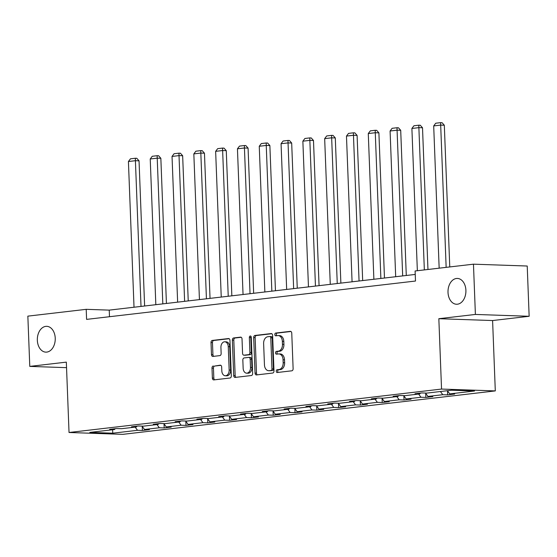 <?xml version="1.0" encoding="UTF-8"?>
<svg xmlns="http://www.w3.org/2000/svg" width="557" height="557" viewBox="0 0 557 557"><rect width="100%" height="100%" fill="white"/><g stroke="black" fill="none" stroke-linecap="round" stroke-linejoin="round"><path stroke-width="0.84" d="M55.234 338.19A12.915 8.954 -88 0 0 46.732 326.325A12.915 8.954 -88 0 0 37.34 340.271A12.915 8.954 -88 0 0 45.841 352.135A12.915 8.954 -88 0 0 55.234 338.19M465.903 290.301A12.915 8.954 -88 0 0 457.394 278.437A12.915 8.954 -88 0 0 448.009 292.39A12.915 8.954 -88 0 0 456.51 304.247A12.915 8.954 -88 0 0 465.903 290.301M276.237 371.241A1.386 0.961 -88 0 0 277.149 372.515A1.386 0.961 -88 0 0 277.247 372.508L291.826 370.809A1.977 1.372 -88 0 0 293.121 368.678L291.757 333.156A1.977 1.372 -88 0 0 290.455 331.338A1.977 1.372 -88 0 0 290.308 331.345L275.729 333.044A1.386 0.961 -88 0 0 274.824 334.534A1.386 0.961 -88 0 0 275.736 335.808A1.386 0.961 -88 0 0 275.84 335.808L277.727 335.586A6.336 4.393 -88 0 1 278.187 335.565A6.336 4.393 -88 0 1 282.357 341.385L282.469 344.351A6.336 4.393 -88 0 1 278.326 351.175L276.439 351.397A1.386 0.961 -88 0 0 275.527 352.887A1.386 0.961 -88 0 0 276.439 354.161A1.386 0.961 -88 0 0 276.544 354.155L278.43 353.939A6.336 4.393 -88 0 1 278.89 353.918A6.336 4.393 -88 0 1 283.06 359.738L283.179 362.698A6.336 4.393 -88 0 1 279.029 369.528L277.142 369.744A1.386 0.961 -88 0 0 276.237 371.241M278.89 353.918L280.345 353.967A6.336 4.393 -88 0 1 284.516 359.787L284.627 362.753A6.336 4.393 -88 0 1 280.484 369.576L278.597 369.799A1.386 0.961 -88 0 0 277.685 371.289A1.386 0.961 -88 0 0 278.173 372.403M290.942 331.492L277.184 333.093A1.386 0.961 -88 0 0 276.279 334.583A1.386 0.961 -88 0 0 276.766 335.697M278.187 335.565L279.635 335.613A6.336 4.393 -88 0 1 283.812 341.441L283.924 344.4A6.336 4.393 -88 0 1 279.774 351.223L277.887 351.446A1.386 0.961 -88 0 0 276.982 352.936A1.386 0.961 -88 0 0 277.47 354.05M213.289 365.991A1.977 1.372 -88 0 0 211.994 368.128L212.377 378.092A1.977 1.372 -88 0 0 213.686 379.909A1.977 1.372 -88 0 0 213.825 379.902L230.013 378.015A1.977 1.372 -88 0 0 231.315 375.884L229.95 340.362A1.977 1.372 -88 0 0 228.642 338.545A1.977 1.372 -88 0 0 228.502 338.552L212.308 340.438A1.977 1.372 -88 0 0 211.012 342.569L211.479 354.607A1.977 1.372 -88 0 0 212.781 356.431A1.977 1.372 -88 0 0 212.927 356.424L219.855 355.617A1.977 1.372 -88 0 0 221.15 353.479L220.92 347.512A5.298 3.676 -88 0 1 224.77 341.789A5.298 3.676 -88 0 1 228.259 346.656L229.157 370.043A5.298 3.676 -88 0 1 225.307 375.759A5.298 3.676 -88 0 1 221.818 370.892L221.665 367A1.977 1.372 -88 0 0 220.363 365.176A1.977 1.372 -88 0 0 220.224 365.183L214.744 366.04A1.977 1.372 -88 0 0 213.449 368.177L213.832 378.14A1.977 1.372 -88 0 0 214.647 379.811M66.332 362.134L29.779 366.395L27.85 316.139L86.21 309.33L86.593 319.384L415.487 281.034L415.104 270.981L473.464 264.178L475.393 314.44L438.839 318.701L441.541 389.065L69.033 432.497L66.332 362.134M255.05 373.113A1.977 1.372 -88 0 0 256.352 374.938A1.977 1.372 -88 0 0 256.498 374.931L272.686 373.044A1.977 1.372 -88 0 0 273.981 370.906L272.617 335.391A1.977 1.372 -88 0 0 271.315 333.566A1.977 1.372 -88 0 0 271.168 333.573L254.981 335.46A1.977 1.372 -88 0 0 253.686 337.598L255.05 373.113L256.498 373.169A1.977 1.372 -88 0 0 257.313 374.833M251.353 375.529L235.158 377.416A1.977 1.372 -88 0 1 235.019 377.423A1.977 1.372 -88 0 1 233.71 375.606L232.346 340.083A1.977 1.372 -88 0 1 233.648 337.953L240.575 337.145A1.977 1.372 -88 0 1 240.715 337.138A1.977 1.372 -88 0 1 242.023 338.955L242.573 353.361A1.977 1.372 -88 0 0 243.875 355.178A1.977 1.372 -88 0 0 244.022 355.171L248.617 354.642A1.977 1.372 -88 0 0 249.912 352.504L249.341 337.507A1.386 0.961 -88 0 1 250.344 336.01A1.386 0.961 -88 0 1 251.263 337.284L252.648 373.399A1.977 1.372 -88 0 1 251.353 375.529M29.779 366.395L66.548 367.662M438.839 318.701L492.597 320.547L529.15 316.285L475.393 314.44M529.15 316.285L527.221 266.023L473.464 264.178M115.118 428.716L114.561 429.517L109.694 429.35L116.678 428.535L121.544 428.702L136.368 426.975L131.494 426.808L138.484 425.994L143.351 426.161L158.167 424.434L153.3 424.267L160.291 423.452L165.157 423.619L179.974 421.886L175.107 421.719L182.097 420.904L186.964 421.071L201.78 419.344L196.913 419.177L203.904 418.363L208.771 418.53L223.587 416.803L218.72 416.636L225.71 415.821L230.577 415.988L245.393 414.262L240.527 414.095L247.51 413.28L252.377 413.447L267.193 411.72L262.326 411.553L269.316 410.739L274.183 410.906L288.999 409.179L284.133 409.012L291.123 408.19L295.99 408.365L310.806 406.631L305.939 406.464L312.93 405.649L317.796 405.816L332.613 404.09L327.746 403.922L334.736 403.108L339.603 403.275L354.419 401.548L349.552 401.381L356.536 400.567L361.402 400.734L376.226 399.007L371.352 398.84L378.342 398.025L383.209 398.192L398.025 396.466L393.158 396.299L400.149 395.484L405.016 395.651L419.832 393.917L414.965 393.75L421.955 392.936L426.822 393.103L451.56 390.22L474.522 391.007L449.778 393.896L454.644 394.064L447.654 394.878L442.787 394.711L427.971 396.438L432.838 396.605L425.854 397.419L420.981 397.252L406.164 398.979L411.038 399.146L404.048 399.961L399.181 399.794L384.365 401.52L389.232 401.688L382.241 402.502L377.374 402.335L362.558 404.062L367.425 404.229L360.435 405.05L355.568 404.883L340.752 406.61L345.618 406.777L338.628 407.592L333.761 407.425L318.945 409.151L323.812 409.318L316.822 410.133L311.955 409.966L297.139 411.693L302.005 411.86L295.022 412.674L290.155 412.507L275.339 414.234L280.206 414.401L273.215 415.216L268.349 415.049L253.532 416.775L258.399 416.942L251.409 417.757L246.542 417.59L231.726 419.324L236.593 419.491L229.602 420.305L224.736 420.138L209.919 421.865L214.786 422.032L207.796 422.847L202.929 422.679L188.113 424.406L192.98 424.573L185.996 425.388L181.122 425.221L166.306 426.947L171.18 427.115L164.19 427.929L159.323 427.762L144.507 429.489L149.373 429.656L142.383 430.47L137.516 430.303L112.772 433.193L89.816 432.399L114.561 429.517M441.541 389.065L495.298 390.91L122.798 434.349L69.033 432.497M141.993 426.112L144.507 429.489M156.949 424.573L159.323 427.762M136.925 426.175L136.368 426.975M163.8 423.571L166.306 426.947M178.755 422.032L181.122 425.221M158.731 423.633L158.167 424.434M185.606 421.029L188.113 424.406M200.562 419.491L202.929 422.679M180.538 421.092L179.974 421.886M207.413 418.488L209.919 421.865M222.368 416.942L224.736 420.138M202.344 418.544L201.78 419.344M229.219 415.94L231.726 419.324M244.175 414.401L246.542 417.59M224.144 416.002L223.587 416.803M251.019 413.398L253.532 416.775M265.981 411.86L268.349 415.049M245.95 413.461L245.393 414.262M272.826 410.857L275.339 414.234M287.781 409.318L290.155 412.507M267.757 410.92L267.193 411.72M294.632 408.316L297.139 411.693M309.588 406.777L311.955 409.966M289.563 408.378L288.999 409.179M316.439 405.774L318.945 409.151M331.394 404.236L333.761 407.425M311.37 405.83L310.806 406.631M338.245 403.226L340.752 406.61M353.201 401.688L355.568 404.883M333.177 403.289L332.613 404.09M360.045 400.685L362.558 404.062M375.007 399.146L377.374 402.335M354.976 400.748L354.419 401.548M381.851 398.144L384.365 401.52M396.807 396.605L399.181 399.794M376.783 398.206L376.226 399.007M403.658 395.602L406.164 398.979M418.613 394.064L420.981 397.252M398.589 395.665L398.025 396.466M425.464 393.061L427.971 396.438M440.42 391.522L442.787 394.711M420.396 393.124L419.832 393.917M447.41 390.708L449.778 393.896M492.597 320.547L495.298 390.91M415.237 274.441L109.235 310.124L86.21 309.33M109.492 316.717L109.235 310.124M135.149 427.115L137.516 430.303M112.772 433.193L112.57 429.746M447.501 390.826L447.654 394.878M425.694 393.374L425.854 397.419M403.888 395.916L404.048 399.961M382.088 398.457L382.241 402.502M360.282 400.998L360.435 405.05M338.475 403.54L338.628 407.592M316.668 406.081L316.822 410.133M294.862 408.629L295.022 412.674M273.055 411.17L273.215 415.216M251.256 413.712L251.409 417.757M229.449 416.253L229.602 420.305M207.643 418.794L207.796 422.847M185.836 421.343L185.996 425.388M164.03 423.884L164.19 427.929M142.23 426.425L142.383 430.47M271.802 333.72L256.436 335.516A1.977 1.372 -88 0 0 255.134 337.646L256.498 373.169M271.071 370.454A1.386 0.961 -88 0 0 271.976 368.964L270.779 337.786A1.386 0.961 -88 0 0 269.867 336.512A1.386 0.961 -88 0 0 269.769 336.512L267.778 336.748A6.336 4.393 -88 0 0 263.628 343.572L264.45 364.884A6.336 4.393 -88 0 0 268.62 370.704A6.336 4.393 -88 0 0 269.08 370.683L272.526 370.502A1.386 0.961 -88 0 0 273.431 369.013L271.976 368.964M269.964 336.519L271.217 336.56A1.386 0.961 -88 0 1 271.322 336.56A1.386 0.961 -88 0 1 272.234 337.834L273.431 369.013M268.62 370.704L270.075 370.753A6.336 4.393 -88 0 0 270.535 370.739L269.08 370.683M272.526 370.502L270.535 370.739M241.209 337.284L235.096 338.002A1.977 1.372 -88 0 0 233.801 340.132L235.165 375.655A1.977 1.372 -88 0 0 235.98 377.319M245.191 355.213A1.977 1.372 -88 0 0 245.331 355.234A1.977 1.372 -88 0 0 245.477 355.227L250.072 354.691A1.977 1.372 -88 0 0 251.367 352.553L250.789 337.556L249.341 337.507M251.054 336.512A1.386 0.961 -88 0 0 250.789 337.556M243.151 368.309A5.298 3.676 -88 0 0 246.64 373.176A5.298 3.676 -88 0 0 250.49 367.453L250.17 359.216A1.977 1.372 -88 0 0 248.868 357.392A1.977 1.372 -88 0 0 248.728 357.399L244.126 357.935A1.977 1.372 -88 0 0 242.831 360.073L243.151 368.309M246.64 373.176L248.088 373.225A5.298 3.676 -88 0 0 251.945 367.502L250.49 367.453M250.177 357.448A1.977 1.372 -88 0 1 250.323 357.448A1.977 1.372 -88 0 1 251.625 359.265L251.945 367.502M220.857 365.329L214.744 366.04M225.307 375.759L226.762 375.815A5.298 3.676 -88 0 0 230.612 370.092L229.157 370.043M224.77 341.789L226.226 341.838A5.298 3.676 -88 0 1 229.714 346.705L230.612 370.092M229.136 338.698L213.763 340.487A1.977 1.372 -88 0 0 212.468 342.625L212.927 354.656A1.977 1.372 -88 0 0 213.742 356.327M449.764 266.942L444.319 125.234L440.684 125.109L446.15 267.36M439.16 268.175L433.694 125.924L435.734 123.222L440.629 122.651L442.077 122.7L444.319 125.234M440.629 122.651L440.684 125.109L433.694 125.924M427.957 269.484L422.512 127.776L418.878 127.65L424.343 269.908M417.353 270.723L411.895 128.465L413.928 125.764L418.822 125.193L420.277 125.248L422.512 127.776M418.822 125.193L418.878 127.65L411.895 128.465M406.283 275.485L400.706 130.317L397.078 130.192L402.676 275.91M395.686 276.725L390.088 131.006L392.121 128.305L397.016 127.741L398.471 127.79L400.706 130.317M397.016 127.741L397.078 130.192L390.088 131.006M384.476 278.034L378.899 132.858L375.272 132.733L380.87 278.451M373.879 279.266L368.281 133.548L370.321 130.853L375.209 130.282L376.664 130.331L378.899 132.858M375.209 130.282L375.272 132.733L368.281 133.548M362.677 280.575L357.1 135.4L353.465 135.274L359.063 280.993M352.073 281.807L346.475 136.089L348.515 133.395L353.403 132.824L354.858 132.872L357.1 135.4M353.403 132.824L353.465 135.274L346.475 136.089M340.87 283.116L335.293 137.941L331.659 137.823L337.257 283.534M330.266 284.349L324.668 138.637L326.708 135.936L331.603 135.365L333.051 135.414L335.293 137.941M331.603 135.365L331.659 137.823L324.668 138.637M319.064 285.657L313.487 140.489L309.852 140.364L315.45 286.082M308.46 286.897L302.862 141.179L304.902 138.477L309.796 137.906L311.245 137.955L313.487 140.489M309.796 137.906L309.852 140.364L302.862 141.179M297.257 288.199L291.68 143.031L288.046 142.905L293.643 288.623M286.66 289.438L281.062 143.72L283.095 141.018L287.99 140.448L289.445 140.503L291.68 143.031M287.99 140.448L288.046 142.905L281.062 143.72M275.45 290.74L269.873 145.572L266.246 145.447L271.844 291.165M264.853 291.979L259.256 146.261L261.289 143.567L266.183 142.996L267.639 143.045L269.873 145.572M266.183 142.996L266.246 145.447L259.256 146.261M253.651 293.288L248.074 148.113L244.439 147.988L250.037 293.706M243.047 294.521L237.449 148.803L239.489 146.108L244.377 145.537L245.832 145.586L248.074 148.113M244.377 145.537L244.439 147.988L237.449 148.803M231.844 295.83L226.267 150.655L222.633 150.529L228.231 296.247M221.24 297.062L215.643 151.344L217.683 148.649L222.577 148.078L224.025 148.127L226.267 150.655M222.577 148.078L222.633 150.529L215.643 151.344M210.038 298.371L204.461 153.203L200.826 153.078L206.424 298.789M199.434 299.61L193.836 153.892L195.876 151.191L200.771 150.62L202.219 150.669L204.461 153.203M200.771 150.62L200.826 153.078L193.836 153.892M188.231 300.912L182.654 155.744L179.02 155.619L184.618 301.337M177.634 302.152L172.036 156.433L174.069 153.732L178.964 153.161L180.419 153.217L182.654 155.744M178.964 153.161L179.02 155.619L172.036 156.433M166.425 303.454L160.848 158.285L157.22 158.16L162.818 303.878M155.828 304.693L150.23 158.975L152.263 156.273L157.158 155.709L158.613 155.758L160.848 158.285M157.158 155.709L157.22 158.16L150.23 158.975M144.618 306.002L139.041 160.827L135.414 160.701L141.012 306.42M134.021 307.234L128.423 161.516L130.463 158.822L135.351 158.251L136.806 158.299L139.041 160.827M135.351 158.251L135.414 160.701L128.423 161.516M280.484 369.576L279.029 369.528M284.627 362.753L283.179 362.698M284.516 359.787L283.06 359.738M277.887 351.446L276.439 351.397M279.774 351.223L278.326 351.175M283.924 344.4L282.469 344.351M283.812 341.441L282.357 341.385M277.184 333.093L275.729 333.044M278.597 369.799L277.142 369.744M255.134 337.646L253.686 337.598M256.436 335.516L254.981 335.46M272.234 337.834L270.779 337.786M235.165 375.655L233.71 375.606M233.801 340.132L232.346 340.083M235.096 338.002L233.648 337.953M245.477 355.227L244.022 355.171M250.072 354.691L248.617 354.642M251.367 352.553L249.912 352.504M251.625 359.265L250.17 359.216M229.714 346.705L228.259 346.656M212.927 354.656L211.479 354.607M212.468 342.625L211.012 342.569M213.763 340.487L212.308 340.438M213.832 378.14L212.377 378.092M213.449 368.177L211.994 368.128M271.322 336.56L269.867 336.512M245.331 355.234L243.875 355.178M250.323 357.448L248.868 357.392"/></g></svg>
